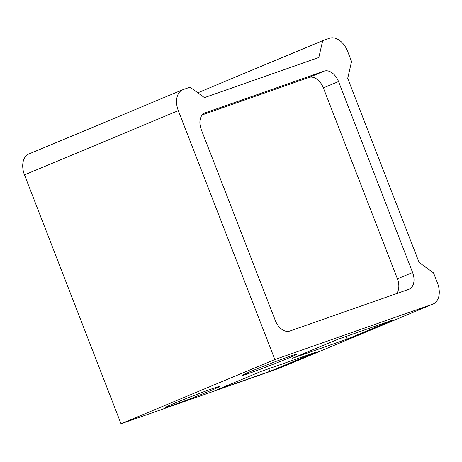 <?xml version="1.0" encoding="UTF-8"?>
<svg xmlns="http://www.w3.org/2000/svg" width="462" height="462" viewBox="0 0 462 462"><rect width="100%" height="100%" fill="white"/><g stroke="black" fill="none" stroke-linecap="round" stroke-linejoin="round"><path stroke-width="0.69" d="M274.855 359.523L121.021 423.752L24.486 174.884L178.32 110.649L274.855 359.523L432.686 304.163L278.852 368.399A18.289 12.11 -112.7 0 0 279.285 368.231L433.119 303.996A18.289 12.11 -112.7 0 1 432.686 304.163M178.32 110.649A18.289 12.11 -112.7 0 1 182.715 89.755A18.289 12.11 -112.7 0 1 183.148 89.588L190.009 87.185L204.452 97.609L318.82 57.496L322.678 40.65L197.788 92.798M24.486 174.884A18.289 12.11 -112.7 0 1 28.881 153.99L182.715 89.755M433.119 303.996A18.289 12.11 -112.7 0 0 437.514 283.108L433.547 272.88L419.103 262.451L347.695 78.355L351.559 61.51L347.591 51.282A18.289 12.11 -112.7 0 0 329.545 38.248L322.678 40.65M121.021 423.752L278.852 368.399M212.716 388.525A29.268 0.843 158.8 0 0 182.53 399.988A29.268 0.843 158.8 0 0 165.188 407.559A29.268 0.843 158.8 0 0 172.234 405.428A29.268 0.843 158.8 0 0 202.42 393.965A29.268 0.843 158.8 0 0 219.762 386.394A29.268 0.843 158.8 0 0 212.716 388.525M270.351 371.188L215.454 390.442L260.995 371.425L315.892 352.171L270.351 371.188L268.474 368.797M289.836 356.323A29.268 0.843 158.8 0 0 259.65 367.781A29.268 0.843 158.8 0 0 242.307 375.358A29.268 0.843 158.8 0 0 249.353 373.227A29.268 0.843 158.8 0 0 279.539 361.763A29.268 0.843 158.8 0 0 296.881 354.192A29.268 0.843 158.8 0 0 289.836 356.323M347.47 338.981L292.573 358.235L338.115 339.218L393.012 319.964L347.47 338.981L345.593 336.596M289.795 331.04A14.634 9.685 -112.7 0 1 275.358 320.616L201.305 129.695A14.634 9.685 -112.7 0 1 204.816 112.988A14.634 9.685 -112.7 0 1 205.163 112.849L324.11 71.136A14.634 9.685 -112.7 0 1 338.548 81.56L412.601 272.482A14.634 9.685 -112.7 0 1 409.089 289.189A14.634 9.685 -112.7 0 1 408.737 289.327L289.795 331.04M396.471 293.63A14.634 9.685 67.3 0 0 397.418 278.817L412.601 272.482M338.548 81.56L323.365 87.901L397.418 278.817M323.365 87.901A14.634 9.685 67.3 0 0 308.928 77.472L324.11 71.136M202.252 114.888L308.928 77.472M205.163 112.849L204.475 113.138"/></g></svg>
